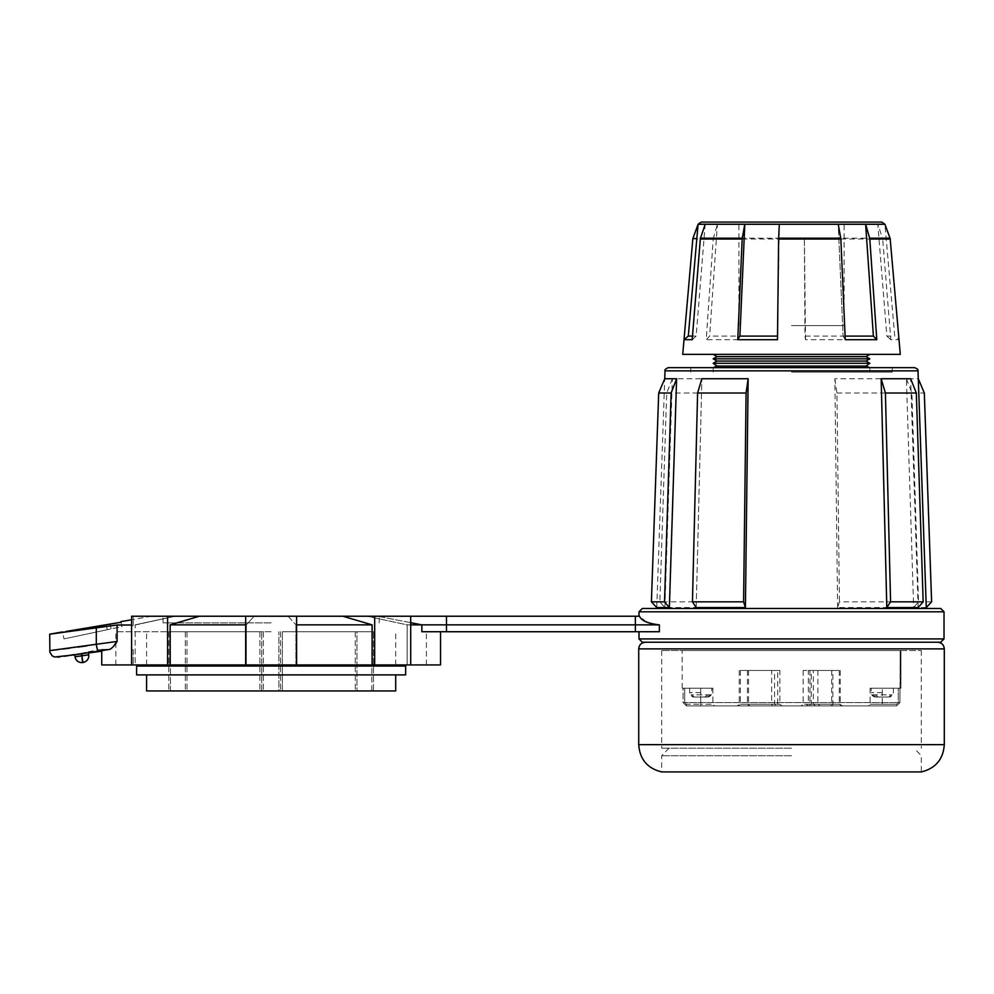 <?xml version="1.0" encoding="UTF-8"?>
<svg xmlns="http://www.w3.org/2000/svg" width="994" height="994" viewBox="0 0 994 994"><rect width="100%" height="100%" fill="white"/><g stroke="black" fill="none" stroke-linecap="round" stroke-linejoin="round"><path stroke-width="0.75" stroke-dasharray="4.97 3.73" d="M82.999 662.476L81.346 653.294L74.674 654.325L81.421 653.754M170.446 690.954L170.446 631.724L263.385 631.724L261.72 631.724L261.72 690.954L278.892 690.954L259.881 690.954L261.72 690.954L261.72 631.724L168.769 631.724L170.434 631.724L170.434 690.954L168.769 690.954L259.881 690.954L170.434 690.954M282.383 631.724L373.483 631.724L282.383 631.724L282.383 690.954L373.483 690.954L280.544 690.954L282.383 690.954L282.383 631.724M900.291 354.373L682.729 354.373M692.818 239.045L713.207 239.045L706.225 339.699L709.629 336.109L717.395 224.259L884.933 224.259L894.724 336.109L886.859 336.109L877.826 224.259L882.51 238.2L840.762 238.2L838.228 224.259L843.111 336.109L838.228 224.259M742.17 239.045L804.394 239.045L804.37 238.2L742.257 238.2A3.317 1.665 90 0 0 742.17 239.045L737.759 339.699L706.225 339.699M742.257 238.2L744.792 224.259L739.909 336.109L709.629 336.109M881.815 222.072L701.205 222.072M791.51 325.585L844.105 325.585L791.51 325.585M717.034 356.61L865.985 356.61M713.183 358.834L869.837 358.834M717.034 361.071L865.985 361.071M713.183 363.295L869.837 363.295M717.034 366.09L865.985 366.09M914.691 367.656L668.328 367.656M63.989 638.906L107.302 629.699L63.989 638.906L62.498 631.936M791.51 748.171L661.693 748.171L791.51 748.171M791.51 650.548L661.693 650.548L900.166 650.548L899.93 702.584L896.613 705.902L868.458 705.902L896.613 705.902L899.943 702.584L899.93 688.196L870.123 688.196L898.29 688.196L898.29 702.584L683.077 702.584L683.077 688.196L682.17 688.196L683.077 688.196L683.077 702.584L684.729 702.584L684.729 688.196L711.791 688.196L684.729 688.196L684.729 702.584L686.407 704.249L700.72 704.249L686.407 704.249L684.729 702.584L683.077 702.584L686.407 705.902L896.613 705.902L686.407 705.902L683.077 702.584L899.943 702.584L898.29 702.584L896.613 704.249L896.613 705.902L896.613 704.249L870.123 704.249L896.613 704.249L898.29 702.584L898.29 688.196L900.924 688.196L900.166 688.196L900.166 650.548L682.17 650.548L921.326 650.548L791.51 650.548M875.9 697.043L882.299 697.043L878.224 697.043L874.944 694.831L872.62 694.831L875.9 697.043L886.375 697.043L889.655 694.831L891.978 694.831L874.944 694.831M707.119 697.043L700.72 697.043L704.796 697.043L708.076 694.831L710.399 694.831L707.119 697.043L696.645 697.043L693.365 694.831L691.041 694.831L708.076 694.831M791.51 755.726L661.693 755.726L791.51 755.726M146.578 690.954L395.699 690.954M405.664 674.901L136.613 674.901M405.664 666.042L136.613 666.042M271.138 631.724L115.851 631.724L271.138 631.724M131.593 664.936L426.414 664.936L115.851 664.936L296.597 664.936L295.914 664.936L296.597 664.936L296.597 616.218L131.593 616.218L133.184 616.218L133.184 625.437L131.581 625.785L131.593 616.218L175.429 616.218L133.184 616.218L133.184 625.437L131.581 625.785L133.184 625.437L131.593 625.785L131.581 650.138L133.184 649.79L133.184 664.936L131.593 664.936L131.581 650.138L133.184 649.79L133.184 664.936L135.122 664.936L131.593 664.936L135.122 664.936L135.122 624.853L175.118 616.218L135.109 624.853L175.429 616.218L135.122 624.853L135.122 664.936L101.736 664.936M271.138 622.865L163.14 622.865L271.138 622.865M791.51 372.091L892.264 372.091L791.51 372.091M926.309 608.477L642.323 608.477M642.323 642.236L940.697 642.236M669.024 748.171L661.693 755.726L661.693 771.928L921.326 771.928L921.326 755.726L913.995 748.171M664.874 607.558L672.379 378.739L701.863 378.739L697.602 393.015L692.445 601.83L696.21 607.558L664.874 607.558L659.854 601.83L692.445 601.83M696.21 607.558L701.863 378.739L696.21 607.558M656.748 607.558L664.737 378.739M646.249 621.884L639.515 616.218L366.836 616.218L410.696 616.218L366.836 616.218L410.696 616.218L410.696 664.936L295.914 664.936L295.914 624.853L295.914 664.936L296.597 664.936M410.696 616.218L296.597 616.218M167.588 664.936L167.588 616.218M168.781 631.724L168.794 690.954L168.781 631.724M373.483 631.724L356.945 631.724L373.508 631.724L373.495 690.954L355.28 690.954L373.495 690.954L373.508 631.724M356.945 631.724L355.28 631.724L356.945 631.724L356.945 690.954L356.945 631.724M245.667 664.936L246.35 664.936L245.667 664.936L245.667 616.218M410.696 664.936L440.528 664.936M271.138 616.218L379.36 616.218L271.138 616.218M88.292 651.741L101.736 649.368L101.736 650.585L110.011 649.355L101.736 649.368L109.825 649.368L57.49 657.171L98.468 651.095A6.647 1.044 80.8 0 1 98.418 651.107A6.647 1.044 80.8 0 1 96.306 644.547L86.689 645.901M77.843 647.094L69.94 648.113M62.734 649.032L57.254 649.716M53.129 650.213L49.7 650.635M62.61 632.445L96.306 627.45L96.306 644.547M410.696 624.853L407.155 624.853L366.836 616.218L407.155 624.853L407.155 664.936L407.155 624.853L659.357 624.853L659.357 631.724L446.48 631.724L446.48 616.218M296.597 624.853L372.104 624.853L342.818 616.218M288.123 616.218L295.914 624.853L288.123 616.218M410.696 622.679L377.521 616.218L421.854 624.853L421.854 631.724L446.48 631.724M372.104 624.853L372.104 664.936M374.676 664.936L374.676 616.218M199.446 616.218L170.16 624.853L246.35 624.853L254.153 616.218L246.35 624.853L246.35 664.936L246.35 624.853L245.667 624.853M131.593 625.015L117.093 625.015L96.306 627.45M170.16 664.936L170.16 624.853M110.011 649.355L113.328 646.51M115.851 643.093L117.093 641.453L115.851 641.49M837.607 607.558L834.873 378.739L881.156 378.739L885.418 393.015L890.574 601.83L886.81 607.558L837.607 607.558L839.433 601.83L890.574 601.83M886.81 607.558L881.156 378.739M918.145 607.558L910.641 378.739M926.271 607.558L913.648 607.558L906.404 378.739L918.282 378.739M906.404 378.739L911.883 393.015L918.493 601.83L913.648 607.558M918.493 601.83L931.614 601.83M911.883 393.015L924.321 393.015M834.873 378.739L836.936 393.015L839.433 601.83M836.936 393.015L885.418 393.015M672.379 378.739L666.701 393.015L659.854 601.83M666.701 393.015L697.602 393.015M81.744 653.717L88.317 651.927L81.682 653.232L82.042 655.791L88.727 654.835L88.429 652.698M75.097 630.146L65.84 631.463M121.032 622.256L121.951 626.58L107.302 629.699L121.951 626.58L121.032 622.256L120.237 622.555M135.109 625.015L175.143 616.218L135.109 625.015M133.184 649.79L131.593 650.138L133.184 649.79M271.138 674.901L146.578 674.901L271.138 674.901M278.892 690.954L280.544 690.954L278.892 690.954L278.892 631.724L278.892 690.954M832.873 670.478L803.14 670.478L840.29 670.478L832.873 670.478L832.873 704.249L803.14 704.249L840.29 704.249L832.873 704.249L831.978 705.902L815.378 705.902L813.365 704.249L813.365 670.478M771.655 670.478L739.238 670.478L774.574 670.478L771.655 670.478L771.655 704.249L739.238 704.249L774.574 704.249L771.655 704.249L772.611 705.902L776.699 705.902L774.574 704.249L774.574 670.478M779.88 670.478L740.381 670.478L779.88 670.478L779.88 704.249L740.381 704.249L779.88 704.249L781.93 705.902L778.886 705.902L777.718 704.249L777.718 670.478M808.333 670.478L839.259 670.478L808.333 670.478L808.333 704.249L839.259 704.249L808.333 704.249L806.196 705.902L810.371 705.902L811.315 704.249L811.315 670.478M691.041 694.831L694.321 697.043L704.796 697.043M694.321 697.043L696.645 697.043M710.399 694.831L693.365 694.831M817.9 670.478L817.9 704.249L819.975 705.902L801.04 705.902L831.978 705.902M840.29 670.478L840.29 704.249L842.39 705.902M803.14 670.478L803.14 704.249L801.04 705.902M809.961 670.478L809.961 704.249L808.855 705.902M739.238 670.478L739.238 704.249L737.386 705.902L772.611 705.902M747.426 670.478L747.426 704.249L748.867 705.902L737.386 705.902M748.557 670.478L748.557 704.249L749.787 705.902L781.93 705.902M740.381 670.478L740.381 704.249L738.356 705.902L749.787 705.902M831.68 670.478L831.68 704.249L830.86 705.902L806.196 705.902M839.259 670.478L839.259 704.249L841.458 705.902L830.86 705.902M891.978 694.831L888.698 697.043L878.224 697.043M888.698 697.043L886.375 697.043M872.62 694.831L889.655 694.831M686.407 705.902L686.407 704.249L686.407 705.902L700.72 705.902L686.407 705.902M700.72 705.902L714.562 705.902L700.72 705.902L700.72 704.249L712.897 704.249L700.72 704.249L700.72 705.902M815.378 705.902L819.975 705.902M776.699 705.902L748.867 705.902M778.886 705.902L738.356 705.902M810.371 705.902L841.458 705.902M700.72 688.196L712.897 688.196L700.72 688.196L700.72 704.249L700.72 688.196M684.729 688.196L683.077 688.196L684.729 688.196M900.924 650.548L900.166 650.548L900.924 650.548L900.924 688.196L900.924 650.548M355.28 631.724L355.28 690.954L355.28 631.724M713.207 239.045A3.317 2.634 90 0 1 713.357 238.2L717.395 224.259L698.086 224.259M692.197 339.699L696.148 336.109L705.193 224.259M696.148 336.109L692.483 336.109M777.482 339.699L779.321 224.259M845.099 336.109L804.978 336.109L804.37 238.2M737.759 339.699L739.909 336.109M840.762 238.2A3.317 1.665 90 0 1 840.849 239.045L845.26 339.699L843.111 336.109L845.26 339.699L805.538 339.699L804.978 336.109M840.849 239.045L882.684 239.045L890.823 339.699L899.011 339.699L894.724 336.109M890.823 339.699L886.859 336.109M882.684 239.045A3.317 3.069 90 0 0 882.51 238.2M804.394 239.045L805.538 339.699M280.544 631.724L280.544 690.954L280.544 631.724M261.72 690.954L261.72 631.724L261.72 690.954M186.996 631.724L186.996 690.954L186.996 631.724M82.676 662.526L81.719 655.829L75.035 656.785M107.302 629.699L106.358 625.226L107.302 629.699M882.299 692.619L871.216 692.619L882.299 692.619M700.72 692.619L689.65 692.619L700.72 692.619M665.011 370.861L918.009 370.861M638.993 611.795L944.027 611.795M944.027 638.918L638.993 638.918M944.3 744.655L638.72 744.655M638.72 648.883L944.3 648.883M259.881 631.724L259.881 690.954L259.881 631.724M117.093 641.453L117.093 625.015M635.377 616.218L635.377 631.724M882.299 704.249L882.299 688.196L882.299 704.249M111.129 628.879L110.21 624.58L111.129 628.879M371.843 690.954L371.843 631.724L371.831 690.954M713.357 238.2L693.004 238.2M263.385 631.724L263.385 690.954L263.385 631.724M185.331 631.724L185.331 690.954L185.331 631.724M738.915 325.585L738.915 222.072M661.693 650.548L661.693 748.171M682.17 688.196L682.17 650.548M875.652 697.043C872.956 696.782 871.489 695.303 871.216 692.619L871.216 688.196M707.368 697.043C710.064 696.782 711.53 695.303 711.791 692.619L711.791 688.196M395.699 664.936L395.699 631.724M163.14 622.865L162.904 616.218M115.851 664.936L115.851 631.724M690.755 372.091L690.755 367.656M869.837 367.656L869.837 372.091M713.183 367.656L713.183 372.091M892.264 372.091L892.264 367.656M426.414 664.936L426.414 631.724M379.136 622.865L379.36 616.218M146.578 664.936L146.578 631.724M74.649 654.151L57.49 657.171M151.597 616.218L131.593 619.747M689.65 688.196L689.65 692.619C689.911 695.303 691.389 696.782 694.073 697.043M712.897 688.196L712.897 704.249L714.562 705.902M893.37 688.196L893.37 692.619C893.109 695.303 891.63 696.782 888.947 697.043M870.123 688.196L870.123 704.249L868.458 705.902M921.326 650.548L921.326 748.171M844.105 325.585L844.105 222.072M74.749 654.847L88.466 652.983L74.749 654.847M89.137 652.586L68.462 655.655M64.2 656.251L59.988 656.835M99.81 650.884L100.729 650.735"/><path stroke-width="1.49" d="M81.421 653.754L82.999 662.476A6.759 6.759 0 0 0 88.727 654.835L88.429 652.698M82.999 662.476L82.999 662.476A6.759 6.759 0 0 0 88.727 654.835L82.042 655.791L81.744 653.717M692.483 336.109L688.295 336.109L698.086 224.259L693.004 238.2A3.317 3.317 0 0 0 692.818 239.045L682.729 354.373L900.291 354.373L890.202 239.045A3.317 3.317 0 0 0 890.015 238.2L884.933 224.259L698.086 224.259L701.205 222.072L881.815 222.072L884.933 224.259M778.625 239.045L778.65 238.2L840.762 238.2A3.317 1.665 -90 0 1 840.849 239.045L778.625 239.045L777.482 339.699L737.759 339.699L739.909 336.109L744.792 224.259L742.257 238.2A3.317 1.665 -90 0 0 742.17 239.045L737.759 339.699M742.17 239.045L700.335 239.045L692.197 339.699L684.009 339.699L688.295 336.109M865.985 361.071L869.837 363.295L713.183 363.295L717.034 361.071L865.985 361.071L869.837 358.834L865.985 356.61L717.034 356.61L713.183 354.373M869.837 358.834L713.183 358.834L717.034 361.071M869.837 363.295L865.985 366.09L717.034 366.09L713.183 367.656M65.84 631.463L121.032 622.256L75.097 630.146M395.699 674.901L395.699 690.954L146.578 690.954L146.578 674.901M271.138 674.901L405.664 674.901L405.664 666.042L136.613 666.042L136.613 674.901L271.138 674.901M167.588 616.218L131.593 616.218L131.593 664.936L167.588 664.936L167.588 616.218L245.667 616.218L245.667 664.936L296.597 664.936L296.597 616.218L639.515 616.218C641.354 620.703 647.964 623.586 659.357 624.853L651.753 623.897M245.667 616.218L296.597 616.218M665.011 370.861C664.414 369.93 665.52 368.861 668.328 367.656L914.691 367.656C917.499 368.861 918.605 369.93 918.009 370.861L665.011 370.861L664.737 378.739L658.699 393.015L651.405 601.83L656.748 607.558L669.372 607.558L676.616 378.739L664.737 378.739M940.697 608.477L944.027 611.795L638.993 611.795L642.323 608.477L940.697 608.477L926.309 608.477L918.282 378.739L924.321 393.015L931.614 601.83L926.271 607.558M940.697 642.236L642.323 642.236L638.993 638.918L944.027 638.918L940.697 642.236M921.326 771.928L661.693 771.928C647.442 768.399 639.776 759.304 638.72 744.655L944.3 744.655C943.244 759.304 935.578 768.399 921.326 771.928M745.413 607.558L748.147 378.739L701.863 378.739L697.602 393.015L692.445 601.83L696.21 607.558L745.413 607.558L743.587 601.83L692.445 601.83M296.597 664.936L410.696 664.936L410.696 616.218M374.676 664.936L374.676 616.218M131.593 664.936L101.736 664.936L101.736 650.585L100.68 650.747M440.528 631.724L440.528 664.936L410.696 664.936M245.667 664.936L167.588 664.936M86.689 645.901L77.843 647.094M69.94 648.113L62.734 649.032M57.254 649.716L53.129 650.213M117.093 625.015L117.093 641.453L49.7 650.635L117.093 641.453C114.496 645.591 112.073 648.237 109.825 649.368L98.468 651.095A6.647 1.044 -99.2 0 1 98.418 651.107A6.647 1.044 -99.2 0 1 96.306 644.547L96.306 627.45L49.7 634.184L117.093 625.015L131.593 625.015M109.825 649.368L74.749 654.847L54.421 656.997L52.073 655.717L49.899 652.226L49.7 634.184L62.61 632.445M446.48 616.218L446.48 631.724L659.357 631.724L659.357 624.853L410.696 624.853M372.104 664.936L372.104 624.853L296.597 624.853M342.818 616.218L372.104 624.853M245.667 624.853L170.16 624.853L199.446 616.218M113.328 646.51L115.851 643.093M170.16 624.853L170.16 664.936M446.48 631.724L421.854 631.724L421.854 624.853L410.696 622.679M886.81 607.558L918.145 607.558L923.165 601.83L890.574 601.83L886.81 607.558L881.156 378.739L885.418 393.015L890.574 601.83M923.165 601.83L916.319 393.015L910.641 378.739L881.156 378.739M651.666 623.872L646.249 621.884M676.616 378.739L671.136 393.015L664.526 601.83L669.372 607.558M664.526 601.83L651.405 601.83M671.136 393.015L658.699 393.015M748.147 378.739L746.084 393.015L743.587 601.83M746.084 393.015L697.602 393.015M916.319 393.015L885.418 393.015M700.335 239.045A3.317 3.069 -90 0 1 700.509 238.2L705.193 224.259M777.519 336.109L739.909 336.109M840.762 238.2L838.228 224.259M778.65 238.2L779.321 224.259M840.849 239.045L845.26 339.699L876.795 339.699L873.391 336.109L865.625 224.259L869.663 238.2L890.015 238.2M873.391 336.109L845.099 336.109M890.202 239.045L869.8 239.045A3.317 2.634 -90 0 0 869.663 238.2M869.8 239.045L876.795 339.699M74.736 654.748L75.035 656.785L74.736 654.748M81.719 662.588A6.759 6.759 0 0 0 82.676 662.526A6.759 6.759 0 0 1 81.719 662.588A6.759 6.759 0 0 0 82.676 662.526L81.719 655.829L75.035 656.785A6.759 6.759 0 0 0 81.719 662.588A6.759 6.759 0 0 1 75.035 656.785A6.759 6.759 0 0 0 81.719 662.588M937.653 642.236C941.691 642.633 943.902 644.845 944.3 648.883L638.72 648.883L638.72 744.655M635.377 631.724L635.377 616.218M700.509 238.2L742.257 238.2M88.801 655.791A6.759 6.759 0 0 0 88.727 654.835M865.985 366.09L869.837 367.656M865.985 356.61L869.837 354.373M395.699 666.042L395.699 664.936M944.027 611.795L944.027 638.918M944.3 648.883L944.3 744.655M656.748 607.558L656.711 608.477M918.009 370.861L918.282 378.739M638.72 648.883C639.117 644.845 641.329 642.633 645.367 642.236M638.993 611.795L638.993 616.218M638.993 631.724L638.993 638.918M146.578 666.042L146.578 664.936M131.593 619.747L120.908 621.635M62.498 631.936L49.7 634.184M717.034 366.09L713.183 363.295M717.034 356.61L713.183 358.834M88.466 652.983L101.736 651.194L88.466 652.983M99.574 650.921L89.137 652.586M68.462 655.655L64.2 656.251M59.988 656.835L57.49 657.171"/></g></svg>
